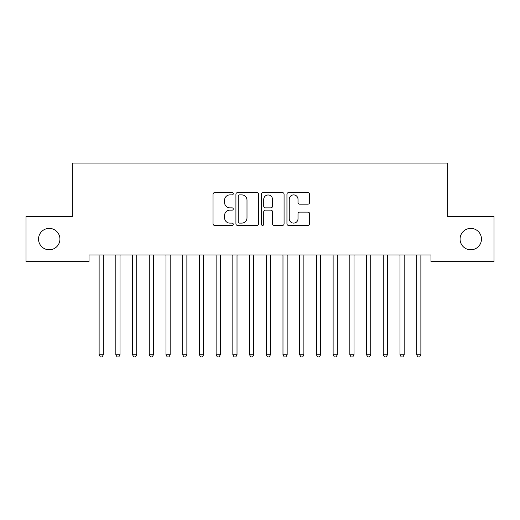 <?xml version="1.0" encoding="UTF-8"?>
<svg xmlns="http://www.w3.org/2000/svg" width="520" height="520" viewBox="0 0 520 520"><rect width="100%" height="100%" fill="white"/><g stroke="black" fill="none" stroke-linecap="round" stroke-linejoin="round"><path stroke-width="0.78" d="M233.259 193.745A1.151 1.151 0 0 0 232.108 192.602L214.675 192.602A1.638 1.638 0 0 0 213.037 194.239L213.037 223.769A1.638 1.638 0 0 0 214.675 225.414L232.108 225.414A1.151 1.151 0 0 0 233.259 224.263A1.151 1.151 0 0 0 232.108 223.113L229.853 223.113A5.252 5.252 0 0 1 224.601 217.867L224.601 215.404A5.252 5.252 0 0 1 229.853 210.151L232.108 210.151A1.151 1.151 0 0 0 233.259 209.008A1.151 1.151 0 0 0 232.108 207.857L229.853 207.857A5.252 5.252 0 0 1 224.601 202.605L224.601 200.148A5.252 5.252 0 0 1 229.853 194.896L232.108 194.896A1.151 1.151 0 0 0 233.259 193.745M460.07 239.089A10.699 10.699 0 0 0 470.769 249.789A10.699 10.699 0 0 0 481.462 239.089A10.699 10.699 0 0 0 470.769 228.391A10.699 10.699 0 0 0 460.07 239.089M38.538 239.089A10.699 10.699 0 0 0 49.231 249.789A10.699 10.699 0 0 0 59.93 239.089A10.699 10.699 0 0 0 49.231 228.391A10.699 10.699 0 0 0 38.538 239.089M307.944 204.165A1.638 1.638 0 0 0 309.589 202.527L309.589 194.239A1.638 1.638 0 0 0 307.944 192.602L288.587 192.602A1.638 1.638 0 0 0 286.949 194.239L286.949 223.769A1.638 1.638 0 0 0 288.587 225.414L307.944 225.414A1.638 1.638 0 0 0 309.589 223.769L309.589 213.766A1.638 1.638 0 0 0 307.944 212.121L299.663 212.121A1.638 1.638 0 0 0 298.019 213.766L298.019 218.725A4.388 4.388 0 0 1 293.631 223.113A4.388 4.388 0 0 1 289.244 218.725L289.244 199.284A4.388 4.388 0 0 1 293.631 194.896A4.388 4.388 0 0 1 298.019 199.284L298.019 202.527A1.638 1.638 0 0 0 299.663 204.165L307.944 204.165M430.989 254.969L89.011 254.969L89.011 261.658L26 261.658L26 216.528L72.3 216.528L72.3 163.04L447.7 163.04L447.7 216.528L494 216.528L494 261.658L430.989 261.658L430.989 254.969M258.564 194.239A1.638 1.638 0 0 0 256.925 192.602L237.562 192.602A1.638 1.638 0 0 0 235.924 194.239L235.924 223.769A1.638 1.638 0 0 0 237.562 225.414L256.925 225.414A1.638 1.638 0 0 0 258.564 223.769L258.564 194.239M263.075 192.602L282.438 192.602A1.638 1.638 0 0 1 284.076 194.239L284.076 223.769A1.638 1.638 0 0 1 282.438 225.414L274.151 225.414A1.638 1.638 0 0 1 272.512 223.769L272.512 211.796A1.638 1.638 0 0 0 270.868 210.151L265.375 210.151A1.638 1.638 0 0 0 263.731 211.796L263.731 224.263A1.151 1.151 0 0 1 262.587 225.414A1.151 1.151 0 0 1 261.437 224.263L261.437 194.239A1.638 1.638 0 0 1 263.075 192.602M239.369 194.896A1.151 1.151 0 0 0 238.219 196.047L238.219 221.969A1.151 1.151 0 0 0 239.369 223.113L241.748 223.113A5.252 5.252 0 0 0 247 217.867L247 200.148A5.252 5.252 0 0 0 241.748 194.896L239.369 194.896M272.512 199.368A4.388 4.388 0 0 0 268.119 194.981A4.388 4.388 0 0 0 263.731 199.368L263.731 206.213A1.638 1.638 0 0 0 265.375 207.857L270.868 207.857A1.638 1.638 0 0 0 272.512 206.213L272.512 199.368M99.002 255.216A1.67 1.67 0 0 1 99.125 255.84A1.67 1.67 0 0 0 99.002 255.216L98.904 254.969M103.526 254.969L103.422 255.216A1.67 1.67 0 0 0 103.305 255.84L103.305 354.79L99.125 354.79L99.125 255.84M103.305 354.79L102.05 356.96L100.38 356.96L99.125 354.79M115.72 255.216A1.67 1.67 0 0 1 115.837 255.84A1.67 1.67 0 0 0 115.72 255.216L115.622 254.969M132.431 255.216A1.67 1.67 0 0 1 132.555 255.84A1.67 1.67 0 0 0 132.431 255.216L132.334 254.969M120.237 254.969L120.14 255.216A1.67 1.67 0 0 0 120.016 255.84L120.016 354.79L115.837 354.79L115.837 255.84M120.016 354.79L118.762 356.96L117.091 356.96L115.837 354.79M136.948 254.969L136.851 255.216A1.67 1.67 0 0 0 136.734 255.84L136.734 354.79L132.555 354.79L132.555 255.84M136.734 354.79L135.48 356.96L133.809 356.96L132.555 354.79M149.149 255.216A1.67 1.67 0 0 1 149.266 255.84A1.67 1.67 0 0 0 149.149 255.216L149.052 254.969M165.861 255.216A1.67 1.67 0 0 1 165.984 255.84A1.67 1.67 0 0 0 165.861 255.216L165.763 254.969M153.667 254.969L153.569 255.216A1.67 1.67 0 0 0 153.446 255.84L153.446 354.79L149.266 354.79L149.266 255.84M153.446 354.79L152.191 356.96L150.52 356.96L149.266 354.79M170.378 254.969L170.281 255.216A1.67 1.67 0 0 0 170.164 255.84L170.164 354.79L165.984 354.79L165.984 255.84M170.164 354.79L168.909 356.96L167.239 356.96L165.984 354.79M182.578 255.216A1.67 1.67 0 0 1 182.696 255.84A1.67 1.67 0 0 0 182.578 255.216L182.475 254.969M187.096 254.969L186.999 255.216A1.67 1.67 0 0 0 186.875 255.84L186.875 354.79L182.696 354.79L182.696 255.84M186.875 354.79L185.62 356.96L183.95 356.96L182.696 354.79M199.29 255.216A1.67 1.67 0 0 1 199.414 255.84A1.67 1.67 0 0 0 199.29 255.216L199.192 254.969M203.808 254.969L203.71 255.216A1.67 1.67 0 0 0 203.587 255.84L203.587 354.79L199.414 354.79L199.414 255.84M203.587 354.79L202.339 356.96L200.661 356.96L199.414 354.79M216.002 255.216A1.67 1.67 0 0 1 216.125 255.84A1.67 1.67 0 0 0 216.002 255.216L215.904 254.969M220.525 254.969L220.422 255.216A1.67 1.67 0 0 0 220.305 255.84L220.305 354.79L216.125 354.79L216.125 255.84M220.305 354.79L219.05 356.96L217.38 356.96L216.125 354.79M232.719 255.216A1.67 1.67 0 0 1 232.837 255.84A1.67 1.67 0 0 0 232.719 255.216L232.622 254.969M237.237 254.969L237.139 255.216A1.67 1.67 0 0 0 237.016 255.84L237.016 354.79L232.837 354.79L232.837 255.84M237.016 354.79L235.761 356.96L234.091 356.96L232.837 354.79M249.431 255.216A1.67 1.67 0 0 1 249.555 255.84A1.67 1.67 0 0 0 249.431 255.216L249.333 254.969M253.948 254.969L253.851 255.216A1.67 1.67 0 0 0 253.734 255.84L253.734 354.79L249.555 354.79L249.555 255.84M253.734 354.79L252.48 356.96L250.809 356.96L249.555 354.79M266.149 255.216A1.67 1.67 0 0 1 266.266 255.84A1.67 1.67 0 0 0 266.149 255.216L266.052 254.969M270.667 254.969L270.569 255.216A1.67 1.67 0 0 0 270.445 255.84L270.445 354.79L266.266 354.79L266.266 255.84M270.445 354.79L269.191 356.96L267.521 356.96L266.266 354.79M282.861 255.216A1.67 1.67 0 0 1 282.984 255.84A1.67 1.67 0 0 0 282.861 255.216L282.763 254.969M287.378 254.969L287.281 255.216A1.67 1.67 0 0 0 287.163 255.84L287.163 354.79L282.984 354.79L282.984 255.84M287.163 354.79L285.909 356.96L284.239 356.96L282.984 354.79M299.579 255.216A1.67 1.67 0 0 1 299.695 255.84A1.67 1.67 0 0 0 299.579 255.216L299.475 254.969M304.096 254.969L303.999 255.216A1.67 1.67 0 0 0 303.875 255.84L303.875 354.79L299.695 354.79L299.695 255.84M303.875 354.79L302.62 356.96L300.95 356.96L299.695 354.79M316.29 255.216A1.67 1.67 0 0 1 316.413 255.84A1.67 1.67 0 0 0 316.29 255.216L316.192 254.969M320.808 254.969L320.71 255.216A1.67 1.67 0 0 0 320.587 255.84L320.587 354.79L316.413 354.79L316.413 255.84M320.587 354.79L319.339 356.96L317.661 356.96L316.413 354.79M333.001 255.216A1.67 1.67 0 0 1 333.125 255.84A1.67 1.67 0 0 0 333.001 255.216L332.904 254.969M337.526 254.969L337.422 255.216A1.67 1.67 0 0 0 337.304 255.84L337.304 354.79L333.125 354.79L333.125 255.84M337.304 354.79L336.05 356.96L334.38 356.96L333.125 354.79M349.719 255.216A1.67 1.67 0 0 1 349.837 255.84A1.67 1.67 0 0 0 349.719 255.216L349.622 254.969M354.237 254.969L354.14 255.216A1.67 1.67 0 0 0 354.016 255.84L354.016 354.79L349.837 354.79L349.837 255.84M354.016 354.79L352.762 356.96L351.091 356.96L349.837 354.79M366.431 255.216A1.67 1.67 0 0 1 366.554 255.84A1.67 1.67 0 0 0 366.431 255.216L366.334 254.969M370.949 254.969L370.851 255.216A1.67 1.67 0 0 0 370.734 255.84L370.734 354.79L366.554 354.79L366.554 255.84M370.734 354.79L369.479 356.96L367.809 356.96L366.554 354.79M383.149 255.216A1.67 1.67 0 0 1 383.266 255.84A1.67 1.67 0 0 0 383.149 255.216L383.051 254.969M387.666 254.969L387.569 255.216A1.67 1.67 0 0 0 387.446 255.84L387.446 354.79L383.266 354.79L383.266 255.84M387.446 354.79L386.191 356.96L384.521 356.96L383.266 354.79M399.861 255.216A1.67 1.67 0 0 1 399.984 255.84A1.67 1.67 0 0 0 399.861 255.216L399.763 254.969M404.378 254.969L404.281 255.216A1.67 1.67 0 0 0 404.163 255.84L404.163 354.79L399.984 354.79L399.984 255.84M404.163 354.79L402.909 356.96L401.238 356.96L399.984 354.79M416.579 255.216A1.67 1.67 0 0 1 416.696 255.84A1.67 1.67 0 0 0 416.579 255.216L416.475 254.969M421.096 254.969L420.999 255.216A1.67 1.67 0 0 0 420.875 255.84L420.875 354.79L416.696 354.79L416.696 255.84M420.875 354.79L419.621 356.96L417.95 356.96L416.696 354.79"/></g></svg>
